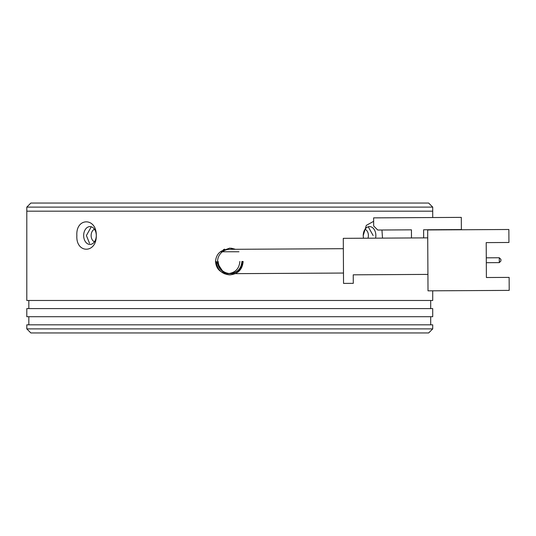 <?xml version="1.0" encoding="UTF-8"?>
<svg xmlns="http://www.w3.org/2000/svg" width="536" height="536" viewBox="0 0 536 536"><rect width="100%" height="100%" fill="white"/><g stroke="black" fill="none" stroke-linecap="round" stroke-linejoin="round"><path stroke-width="0.8" d="M381.947 230.004L382.51 238.118M363.421 238.225L363.227 235.525A8.931 6.311 90 0 0 363.522 238.225M375.575 238.158A8.931 6.311 90 0 0 375.857 235.525A8.931 6.311 90 0 0 369.545 226.594A8.931 6.311 90 0 0 363.227 235.525L366.309 225.381L373.639 221.328M96.292 235.525C96.728 253.763 75.73 253.776 76.856 235.525C75.717 217.288 96.708 217.274 96.292 235.525A8.931 6.311 -90 0 0 89.974 226.594A8.931 6.311 -90 0 0 83.663 235.525A8.931 6.311 -90 0 0 89.974 244.456A8.931 6.311 -90 0 0 96.292 235.525M91.274 226.788L86.39 235.525L89.552 243.351M428.659 332.95L30.86 332.95L26.8 328.89L432.72 328.89L428.659 332.95M243.156 261.508C242.359 269.642 237.897 274.11 229.763 274.901C221.623 274.11 217.16 269.642 216.363 261.508M216.363 261.581L224.356 273.762M224.604 249.14L223.304 249.769M432.72 328.89L432.72 324.829L26.8 324.829L26.8 328.89M432.72 308.595L26.8 308.595L26.8 316.709L432.72 316.709L432.72 308.595M432.72 207.11L26.8 207.11L30.86 203.05L428.659 203.05L432.72 207.11L432.72 211.171L26.8 211.171L26.8 300.475L432.72 300.475L432.72 290.814M221.167 251.23L229.763 248.108L235.27 249.294M234.848 249.113L231.197 248.188M373.13 235.525L368.245 226.788M367.991 238.198A6.492 4.59 90 0 0 368.393 235.525A6.492 4.59 90 0 0 365.036 229.267M94.483 229.267A6.492 4.59 -90 0 0 91.127 235.525A6.492 4.59 -90 0 0 94.483 241.783M26.8 207.11L26.8 211.171L432.72 211.171L432.72 217.542M238.956 251.766L220.564 251.766M217.576 261.575C218.32 268.945 222.4 272.985 229.817 273.682C237.227 272.898 241.267 268.817 241.924 261.434A12.181 12.181 0 0 1 229.83 273.682A12.181 12.181 0 0 1 217.583 261.575A12.181 12.181 0 0 1 229.689 249.327L229.683 249.327M427.922 274.399L353.237 274.821L353.284 283.343L343.543 283.397L343.288 238.339L427.721 237.863M423.661 237.89L423.614 229.77L461.369 229.562L461.295 217.382L373.619 217.871L373.666 225.991L377.746 230.031L411.44 229.837L411.481 237.957M427.674 229.951L428.016 290.84L509.2 290.385L509.126 277.393L486.393 277.521L486.199 242.614L508.932 242.486L508.858 229.495L427.674 229.951M486.199 242.614L486.286 257.829L499.277 257.756L499.304 262.627L486.313 262.7L486.393 277.521M499.277 257.756L500.905 259.37L500.919 260.992L499.304 262.627M430.689 316.709L430.689 324.829M430.689 300.475L430.689 308.595M28.83 300.475L28.83 308.595M28.83 316.709L28.83 324.829M343.482 273.045L227.753 273.695C220.336 272.998 216.249 268.958 215.505 261.588C216.169 254.205 220.209 250.118 227.619 249.34L343.348 248.691M239.873 261.447C239.203 268.831 235.17 272.911 227.753 273.695L230.406 273.682C237.817 272.898 241.857 268.817 242.52 261.434M218.165 261.568C218.909 268.945 222.989 272.978 230.406 273.682L229.817 273.682"/></g></svg>
